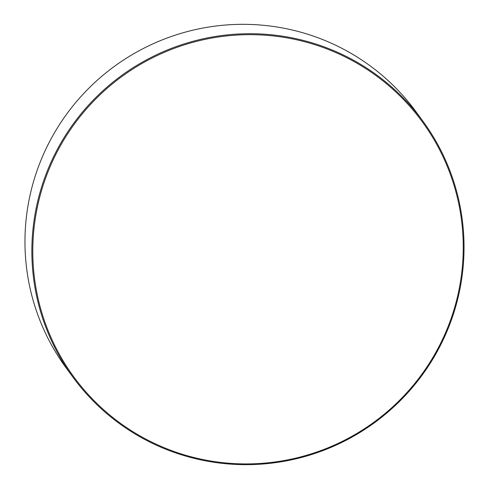 <?xml version="1.0" encoding="UTF-8"?>
<svg xmlns="http://www.w3.org/2000/svg" width="489" height="489" viewBox="0 0 489 489"><rect width="100%" height="100%" fill="white"/><g stroke="black" fill="none" stroke-linecap="round" stroke-linejoin="round"><path stroke-width="0.73" d="M324.476 47.989A215.942 213.907 143.7 0 0 46.822 174.854A215.942 213.907 143.7 0 0 171.547 450.589A215.942 213.907 143.7 0 0 449.202 323.724A215.942 213.907 143.7 0 0 324.476 47.989M171.168 451.298A216.804 214.763 -36.3 0 1 73.112 377.41A216.804 214.763 -36.3 0 1 76.29 119.848A216.804 214.763 -36.3 0 1 324.714 47.085A216.804 214.763 -36.3 0 1 422.771 120.972A216.804 214.763 -36.3 0 1 419.599 378.541A216.804 214.763 -36.3 0 1 171.168 451.298M422.771 120.972L415.888 111.59A216.804 214.763 143.7 0 0 317.832 37.702A216.804 214.763 143.7 0 0 69.401 110.459A216.804 214.763 143.7 0 0 66.229 368.028L73.112 377.41"/></g></svg>
